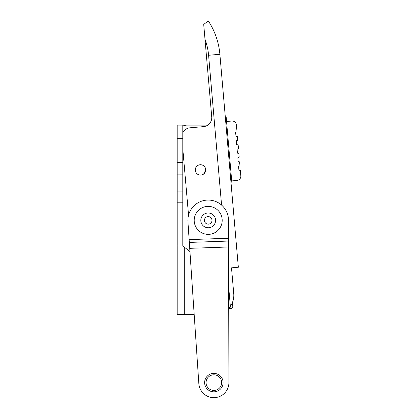 <?xml version="1.0" encoding="UTF-8"?>
<svg xmlns="http://www.w3.org/2000/svg" width="418" height="418" viewBox="0 0 418 418"><rect width="100%" height="100%" fill="white"/><g stroke="black" fill="none" stroke-linecap="round" stroke-linejoin="round"><path stroke-width="0.63" d="M204.324 206.931A13.987 13.987 0 0 0 198.498 230.449A13.987 13.987 0 0 0 221.78 223.74A13.987 13.987 0 0 0 204.324 206.931M228.552 241.05L189.338 242.414L189.955 251.558L183.361 246.369L184.254 247.075L183.361 246.369L184.254 247.075L184.254 314.477L194.187 314.477L198.837 383.614A15.053 15.053 0 0 0 214.387 397.649A15.053 15.053 0 0 0 228.912 382.564L228.5 219.664A20.31 20.31 0 0 0 207.49 200.076A20.31 20.31 0 0 0 187.901 221.08L198.837 383.614M206.947 388.724A9.233 9.233 0 0 0 222.616 385.527A9.233 9.233 0 0 0 212.015 373.556A9.233 9.233 0 0 0 206.947 388.724M228.672 286.931L230.355 306.342C232.967 302.491 234.101 298.28 233.746 293.708L231.504 267.834L238.333 267.238L231.504 267.834L233.746 293.708A19.118 19.118 0 0 1 232.429 302.522L232.805 306.906L231.515 308.442L228.724 308.688M207.563 213.018A7.383 7.383 0 0 0 202.746 225.349A7.383 7.383 0 0 0 215.077 223.06A7.383 7.383 0 0 0 207.563 213.018M227.261 121.419L231.791 121.027A4.258 4.258 0 0 1 236.405 124.904L236.969 131.414A0.57 0.57 0 0 1 236.452 132.031L236.17 132.051A0.57 0.57 0 0 0 235.653 132.668L235.919 135.782A0.57 0.57 0 0 0 236.536 136.299L236.818 136.273A0.57 0.57 0 0 1 237.434 136.791L237.706 139.905A0.57 0.57 0 0 1 237.189 140.521L236.901 140.542A0.57 0.57 0 0 0 236.384 141.159L236.656 144.273A0.57 0.57 0 0 0 237.272 144.79L237.555 144.764A0.57 0.57 0 0 1 238.171 145.281L238.438 148.395A0.57 0.57 0 0 1 237.92 149.007L237.638 149.033A0.57 0.57 0 0 0 237.121 149.649L237.393 152.763A0.57 0.57 0 0 0 238.009 153.281L238.291 153.254A0.57 0.57 0 0 1 238.908 153.772L239.174 156.886A0.57 0.57 0 0 1 238.657 157.497L238.375 157.523A0.57 0.57 0 0 0 237.858 158.14L238.129 161.249A0.57 0.57 0 0 0 238.741 161.766L239.028 161.745A0.57 0.57 0 0 1 239.639 162.262L239.911 165.371A0.57 0.57 0 0 1 239.394 165.988L239.112 166.014A0.57 0.57 0 0 0 238.594 166.63L238.866 169.739A0.57 0.57 0 0 0 239.477 170.257L239.76 170.236A0.57 0.57 0 0 1 240.376 170.748L240.82 175.842A4.258 4.258 0 0 1 236.943 180.456L232.413 180.848M232.272 180.863A0.57 0.57 0 0 1 231.656 180.346M226.603 122.051A0.57 0.57 0 0 1 227.12 121.434M206.523 125.123A0.721 0.721 0 0 1 206.769 125.055L208.028 124.951A9.018 9.018 0 0 0 211.722 116.868L204.998 39.308A60.824 60.824 0 0 1 208.592 55.27L219.878 54.288A72.152 72.152 0 0 0 208.295 20.9L203.712 24.437L204.998 39.308M225.71 121.565L226.556 121.492L226.19 117.244L225.339 117.317M226.556 121.492L231.708 180.921L230.856 180.994L231.227 185.237L232.074 185.164L231.708 180.921M238.333 267.238L219.878 54.288A72.152 72.152 0 0 0 208.295 20.9M182.807 132.637A9.018 9.018 0 0 1 190.038 127.798L203.514 126.633A9.018 9.018 0 0 0 211.722 116.868M195.321 170.361A5.194 5.194 0 0 1 202.693 165.204A5.194 5.194 0 0 1 203.472 174.17A5.194 5.194 0 0 1 195.321 170.361M230.355 306.342A19.118 19.118 0 0 1 228.724 308.353M188.56 215.197L182.807 148.845M182.807 126.09A9.886 9.886 0 0 1 187.065 125.123L207.777 125.123M233.746 293.708A19.118 19.118 0 0 1 230.375 306.31M189.955 251.558L184.254 247.075M194.187 314.477L177.18 314.477L177.18 245.936L182.807 245.936L182.807 191.099L177.18 191.099L177.18 174.123L182.807 174.123L182.807 162.409L177.18 162.409L177.18 174.123M182.807 138.651L182.807 125.123L177.18 125.123L177.18 138.651L182.807 138.651L182.807 162.409M182.807 174.123L182.807 191.099M177.18 162.409L177.18 138.651M205.149 167.602A7.827 7.827 0 0 1 203.477 174.165M182.807 153.375L183.204 153.375M185.937 184.902L182.807 184.902M177.18 245.936L177.18 191.099M182.807 245.235L183.361 246.369M189.735 248.329L228.568 246.975M189.15 239.624L228.547 238.244M208.012 387.779A7.811 7.811 0 0 1 212.297 374.946A7.811 7.811 0 0 1 221.268 385.077A7.811 7.811 0 0 1 208.012 387.779M232.805 306.906L229.733 307.173M207.871 216.608A3.778 3.778 0 0 1 211.623 221.974A3.778 3.778 0 0 1 205.102 222.538A3.778 3.778 0 0 1 207.871 216.608M208.592 55.27L221.577 205.092M177.18 202.814L182.807 202.814"/></g></svg>
